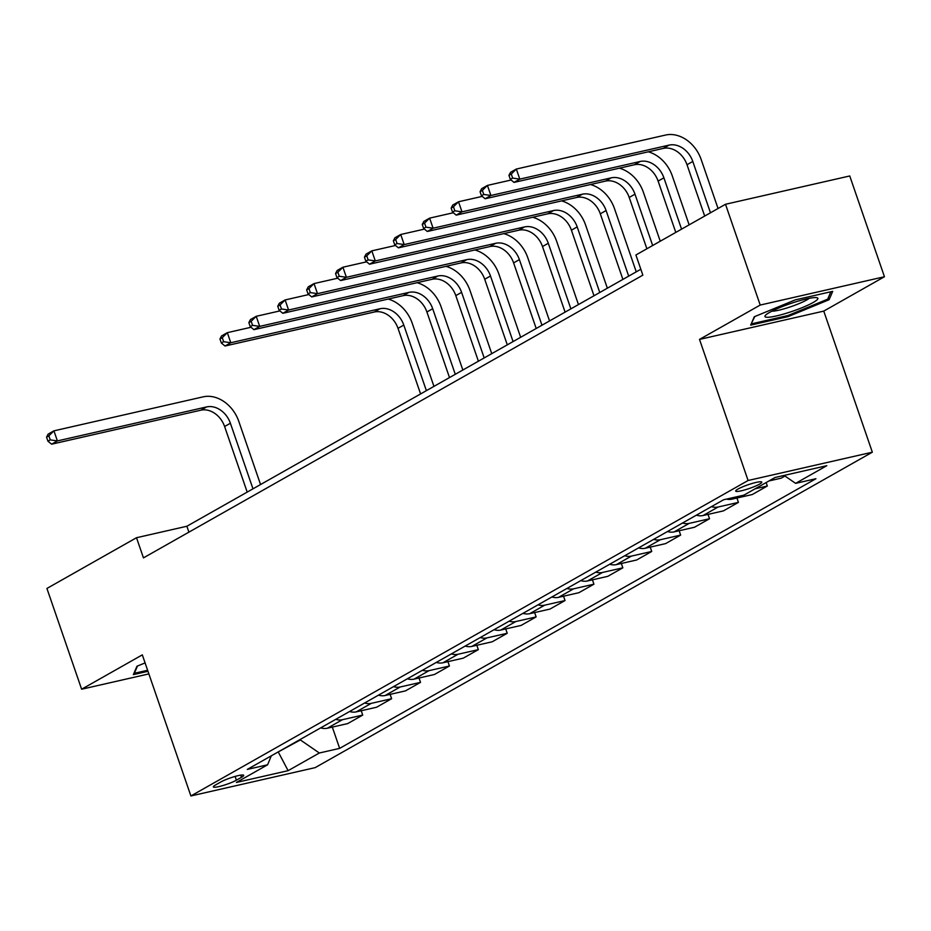 <?xml version="1.0" encoding="UTF-8"?>
<svg xmlns="http://www.w3.org/2000/svg" width="931" height="931" viewBox="0 0 931 931"><rect width="100%" height="100%" fill="white"/><g stroke="black" fill="none" stroke-linecap="round" stroke-linejoin="round"><path stroke-width="1.4" d="M737.992 489.054A13.779 1.955 161 0 0 735.711 491.103A13.779 1.955 161 0 0 745.172 489.799A13.779 1.955 161 0 0 759.487 484.167A13.779 1.955 161 0 0 761.767 482.118A13.779 1.955 161 0 0 752.306 483.422A13.779 1.955 161 0 0 737.992 489.054M884.45 276.74L760.208 305.054L699.507 339.408L823.76 311.105L884.45 276.74L849.747 175.971L725.505 204.273L635.908 254.989L642.856 275.145L143.455 557.878L136.508 537.722L46.922 588.45L81.625 689.219L148.867 673.904M823.76 311.105L872.335 452.198L315.144 767.644L190.89 795.958L748.093 480.501L872.335 452.198M236.393 780.19L241.478 777.315A13.348 1.885 161 0 0 243.701 775.337A13.348 1.885 161 0 0 234.531 776.594A13.348 1.885 161 0 0 220.659 782.052L215.573 784.938A13.348 1.885 161 0 0 213.362 786.904A13.348 1.885 161 0 0 222.532 785.648A13.348 1.885 161 0 0 236.393 780.19L235.101 776.431M276.74 752.748L300.352 739.936L319.333 753.004L339.652 748.373L815.928 478.732L795.609 483.364L784.088 475.427M319.333 753.004L288.121 770.67L236.404 782.459L267.616 764.782L271.293 755.832M795.609 483.364L826.821 465.686L775.116 477.475L743.904 495.141L723.585 499.772L247.309 769.413L267.616 764.782M760.208 305.054L725.505 204.273M699.507 339.408L748.093 480.501M190.89 795.958L142.315 654.865L81.625 689.219M640.819 269.257L186.887 526.248L136.508 537.722M278.229 751.911L288.121 770.67M188.912 532.148L186.887 526.248M339.652 748.373L332.32 727.088M320.706 727.856A17.224 13.558 60.5 0 0 327.375 728.217L347.694 723.596L362.718 715.078L361.228 710.725M784.961 476.032L781.202 478.162L768.971 480.955M755.099 488.81L767.33 486.017L766.132 482.561M767.33 486.017L752.295 494.524L731.987 499.156A17.224 13.558 60.5 0 1 726.483 499.109M711.435 506.65A17.224 13.558 60.5 0 0 718.115 507.011L738.423 502.379L736.933 498.027M738.423 502.379L723.399 510.886L703.08 515.518A17.224 13.558 60.5 0 1 696.411 515.157M682.539 523.013A17.224 13.558 60.5 0 0 689.208 523.373L709.527 518.742L708.025 514.389M709.527 518.742L694.503 527.249L674.184 531.88A17.224 13.558 60.5 0 1 667.504 531.52M653.632 539.375A17.224 13.558 60.5 0 0 660.312 539.736L680.631 535.104L679.13 530.751M680.631 535.104L665.595 543.611L645.276 548.243A17.224 13.558 60.5 0 1 638.608 547.882M624.736 555.737A17.224 13.558 60.5 0 0 631.404 556.098L651.723 551.466L650.222 547.114M651.723 551.466L636.699 559.973L616.38 564.605A17.224 13.558 60.5 0 1 609.7 564.244M595.828 572.1A17.224 13.558 60.5 0 0 602.508 572.46L622.827 567.829L621.326 563.476M622.827 567.829L607.792 576.336L587.484 580.967A17.224 13.558 60.5 0 1 580.804 580.607M566.932 588.462A17.224 13.558 60.5 0 0 573.612 588.823L593.92 584.191L592.43 579.838M593.92 584.191L578.896 592.698L558.577 597.33A17.224 13.558 60.5 0 1 551.908 596.969M538.037 604.824A17.224 13.558 60.5 0 0 544.705 605.173L565.024 600.553L563.523 596.201M565.024 600.553L550 609.06L529.681 613.692A17.224 13.558 60.5 0 1 523.001 613.331M509.129 621.186A17.224 13.558 60.5 0 0 515.809 621.536L536.128 616.916L534.627 612.563M536.128 616.916L521.092 625.423L500.773 630.054A17.224 13.558 60.5 0 1 494.105 629.693M480.233 637.549A17.224 13.558 60.5 0 0 486.901 637.898L507.22 633.278L505.719 628.925M507.22 633.278L492.196 641.785L471.877 646.405A17.224 13.558 60.5 0 1 465.209 646.056M451.337 653.899A17.224 13.558 60.5 0 0 458.005 654.26L478.325 649.64L476.823 645.288M478.325 649.64L463.289 658.147L442.981 662.767A17.224 13.558 60.5 0 1 436.302 662.418M422.43 670.262A17.224 13.558 60.5 0 0 429.11 670.623L449.417 666.002L447.927 661.65M449.417 666.002L434.393 674.51L414.074 679.13A17.224 13.558 60.5 0 1 407.406 678.78M393.534 686.624A17.224 13.558 60.5 0 0 400.202 686.985L420.521 682.365L419.02 678.012M420.521 682.365L405.497 690.872L385.178 695.492A17.224 13.558 60.5 0 1 378.498 695.131M364.626 702.986A17.224 13.558 60.5 0 0 371.306 703.347L391.625 698.716L390.124 694.375M391.625 698.716L376.59 707.234L356.282 711.854A17.224 13.558 60.5 0 1 349.602 711.493M335.73 719.349A17.224 13.558 60.5 0 0 342.41 719.71L362.718 715.078M145.085 662.907L136.962 666.247L133.354 674.626L147.971 671.298M795.295 299.875L754.273 316.761L750.677 325.128L788.092 316.61L829.114 299.712L832.71 291.345L795.295 299.875M828.369 297.559L829.114 299.712M787.742 315.586L788.092 316.61M46.55 437.151L47.935 441.178L50.251 439.874L48.866 435.836L46.55 437.151L48.144 434.114L53.917 430.844L203.191 396.839A32.306 25.428 -119.5 0 1 238.778 421.324L260.552 484.539M247.192 492.103L224.604 426.514A21.529 16.944 60.5 0 0 200.875 410.187L51.612 444.192L57.396 440.922L50.251 439.874M252.976 488.833L230.388 423.244A21.529 16.944 60.5 0 0 206.659 406.917L57.396 440.922L53.917 430.844L48.866 435.836M47.935 441.178L51.612 444.192M147.622 670.273L134.355 673.288L137.474 666.037M813.24 302.459A28 3.968 161 0 0 816.743 297.676A28 3.968 161 0 0 795.423 301.947A28 3.968 161 0 0 769.588 312.409A28 3.968 161 0 0 765.445 315.341A28 3.968 161 0 0 781.039 314.783A28 3.968 161 0 0 813.24 302.459M771.799 311.222A21.192 3.002 161 0 0 788.289 307.544A21.192 3.002 161 0 0 806.677 299.991A21.192 3.002 161 0 0 809.202 298.339M751.48 323.255L754.785 316.552M830.859 291.775L827.671 299.177L787.929 315.539L751.666 323.802M388.192 299.072A32.306 25.428 -119.5 0 1 412.189 323.162L433.951 386.377M420.591 393.941L398.014 328.34A21.529 16.944 60.5 0 0 374.274 312.013L225.011 346.018L230.795 342.748L223.649 341.7L222.265 337.674L219.949 338.977L221.345 343.004L223.649 341.7M426.375 390.659L403.786 325.07A21.529 16.944 60.5 0 0 380.057 308.743L230.795 342.748L227.327 332.67L251.009 327.27M219.949 338.977L221.543 335.94L227.327 332.67L222.265 337.674M221.345 343.004L225.011 346.018M417.088 282.71A32.306 25.428 -119.5 0 1 441.085 306.799L462.847 370.014M449.498 377.579L426.91 311.978A21.529 16.944 60.5 0 0 403.181 295.651L253.919 329.655L259.691 326.385L252.557 325.338L251.161 321.311L248.856 322.615L250.241 326.641L252.557 325.338M455.271 374.297L432.694 308.708A21.529 16.944 60.5 0 0 408.953 292.381L259.691 326.385L256.223 316.307L279.905 310.907M248.856 322.615L250.439 319.577L256.223 316.307L251.161 321.311M250.241 326.641L253.919 329.655M445.996 266.347A32.306 25.428 -119.5 0 1 469.98 290.437L491.754 353.652M478.394 361.216L455.806 295.616A21.529 16.944 60.5 0 0 432.077 279.288L282.815 313.293L288.598 310.023L281.453 308.976L280.068 304.949L277.752 306.252L279.137 310.291L281.453 308.976M484.178 357.935L461.59 292.346A21.529 16.944 60.5 0 0 437.861 276.018L288.598 310.023L285.119 299.945L308.801 294.545M277.752 306.252L279.347 303.215L285.119 299.945L280.068 304.949M279.137 310.291L282.815 313.293M474.891 249.985A32.306 25.428 -119.5 0 1 498.888 274.075L520.65 337.29M507.29 344.854L484.714 279.253A21.529 16.944 60.5 0 0 460.985 262.926L311.71 296.931L317.494 293.661L310.349 292.613L308.964 288.587L306.648 289.89L308.045 293.928L310.349 292.613M513.074 341.572L490.486 275.983A21.529 16.944 60.5 0 0 466.757 259.656L317.494 293.661L314.026 283.583L337.709 278.194M306.648 289.89L308.242 286.853L314.026 283.583L308.964 288.587M308.045 293.928L311.71 296.931M503.787 233.623A32.306 25.428 -119.5 0 1 527.784 257.712L549.546 320.927M536.198 328.492L513.609 262.903A21.529 16.944 60.5 0 0 489.881 246.564L340.618 280.568L346.39 277.298L339.256 276.251L337.872 272.224L335.556 273.528L336.941 277.566L339.256 276.251M541.97 325.222L519.393 259.621A21.529 16.944 60.5 0 0 495.664 243.294L346.39 277.298L342.922 267.22L366.605 261.832M335.556 273.528L337.15 270.49L342.922 267.22L337.872 272.224M336.941 277.566L340.618 280.568M532.695 217.26A32.306 25.428 -119.5 0 1 556.68 241.35L578.454 304.565M565.094 312.129L542.505 246.54A21.529 16.944 60.5 0 0 518.776 230.201L369.514 264.206L375.298 260.936L368.152 259.889L366.767 255.862L364.452 257.165L365.848 261.204L368.152 259.889M570.878 308.859L548.289 243.259A21.529 16.944 60.5 0 0 524.56 226.931L375.298 260.936L371.83 250.858L395.512 245.47M364.452 257.165L366.046 254.128L371.83 250.858L366.767 255.862M365.848 261.204L369.514 264.206M561.591 200.898A32.306 25.428 -119.5 0 1 585.587 224.988L607.349 288.203M594.001 295.767L571.413 230.178A21.529 16.944 60.5 0 0 547.684 213.839L398.41 247.844L404.194 244.574L397.06 243.526L395.663 239.5L393.359 240.803L394.744 244.841L397.06 243.526M599.773 292.497L577.185 226.896A21.529 16.944 60.5 0 0 553.456 210.569L404.194 244.574L400.726 234.496L424.408 229.107M393.359 240.803L394.942 237.766L400.726 234.496L395.663 239.5M394.744 244.841L398.41 247.844M590.498 184.536A32.306 25.428 -119.5 0 1 614.483 208.625L636.257 271.84M622.897 279.405L600.309 213.816A21.529 16.944 60.5 0 0 576.58 197.477L427.317 231.482L433.101 228.211L425.956 227.164L424.571 223.137L422.255 224.441L423.64 228.479L425.956 227.164M628.681 276.135L606.093 210.534A21.529 16.944 60.5 0 0 582.364 194.207L433.101 228.211L429.622 218.133L453.304 212.745M422.255 224.441L423.849 221.415L429.622 218.133L424.571 223.137M423.64 228.479L427.317 231.482M619.394 168.174A32.306 25.428 -119.5 0 1 643.391 192.263L660.242 241.222M646.882 248.775L629.216 197.453A21.529 16.944 60.5 0 0 605.476 181.114L456.213 215.131L461.997 211.849L454.852 210.802L453.467 206.775L451.151 208.079L452.547 212.117L454.852 210.802M652.666 245.505L634.989 194.183A21.529 16.944 60.5 0 0 611.26 177.844L461.997 211.849L458.529 201.771L482.211 196.383M451.151 208.079L452.745 205.053L458.529 201.771L453.467 206.775M452.547 212.117L456.213 215.131M648.29 151.811A32.306 25.428 -119.5 0 1 672.287 175.901L689.138 224.86M675.79 232.413L658.112 181.091A21.529 16.944 60.5 0 0 634.383 164.764L485.121 198.769L490.893 195.487L483.759 194.439L482.363 190.413L480.059 191.728L481.443 195.754L483.759 194.439M681.562 229.142L663.896 177.821A21.529 16.944 60.5 0 0 640.167 161.482L490.893 195.487L487.425 185.409L511.107 180.02M480.059 191.728L481.641 188.69L487.425 185.409L482.363 190.413M481.443 195.754L485.121 198.769M508.954 175.365L510.339 179.392L512.655 178.077L511.27 174.05L508.954 175.365L510.549 172.328L516.333 169.046L665.595 135.042A32.306 25.428 -119.5 0 1 701.183 159.538L718.045 208.497M704.686 216.062L687.008 164.729A21.529 16.944 60.5 0 0 663.279 148.401L514.017 182.406L519.801 179.124L512.655 178.077M710.469 212.78L692.792 161.459A21.529 16.944 60.5 0 0 669.063 145.12L519.801 179.124L516.333 169.046L511.27 174.05M510.339 179.392L514.017 182.406M342.41 719.71L327.375 728.217M371.306 703.347L356.282 711.854M400.202 686.985L385.178 695.492M429.11 670.623L414.074 679.13M458.005 654.26L442.981 662.767M486.901 637.898L471.877 646.405M515.809 621.536L500.773 630.054M544.705 605.173L529.681 613.692M573.612 588.823L558.577 597.33M602.508 572.46L587.484 580.967M631.404 556.098L616.38 564.605M660.312 539.736L645.276 548.243M689.208 523.373L674.184 531.88M718.115 507.011L703.08 515.518M735.816 496.991L731.987 499.156M240.733 775.139L241.478 777.315M224.604 426.514L230.388 423.244M200.875 410.187L206.659 406.917M398.014 328.34L403.786 325.07M374.274 312.013L380.057 308.743M426.91 311.978L432.694 308.708M403.181 295.651L408.953 292.381M455.806 295.616L461.59 292.346M432.077 279.288L437.861 276.018M484.714 279.253L490.486 275.983M460.985 262.926L466.757 259.656M513.609 262.903L519.393 259.621M489.881 246.564L495.664 243.294M542.505 246.54L548.289 243.259M518.776 230.201L524.56 226.931M571.413 230.178L577.185 226.896M547.684 213.839L553.456 210.569M600.309 213.816L606.093 210.534M576.58 197.477L582.364 194.207M629.216 197.453L634.989 194.183M605.476 181.114L611.26 177.844M658.112 181.091L663.896 177.821M634.383 164.764L640.167 161.482M687.008 164.729L692.792 161.459M663.279 148.401L669.063 145.12"/></g></svg>

